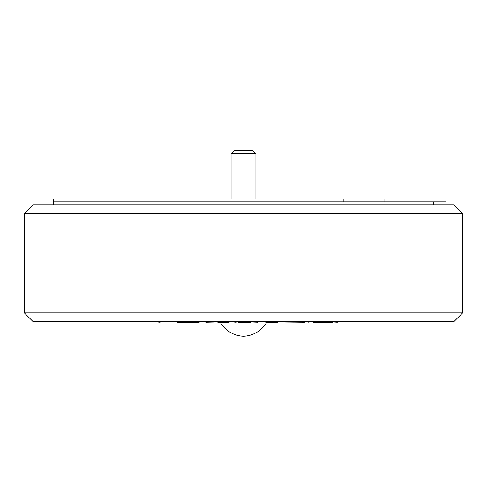 <?xml version="1.0" encoding="UTF-8"?>
<svg xmlns="http://www.w3.org/2000/svg" width="487" height="487" viewBox="0 0 487 487"><rect width="100%" height="100%" fill="white"/><g stroke="black" fill="none" stroke-linecap="round" stroke-linejoin="round"><path stroke-width="0.73" d="M33.116 204.784L453.884 204.784L462.65 213.55L24.35 213.55L33.116 204.784M462.65 213.55L462.65 312.897L374.99 312.897L374.99 204.784M24.35 312.897L374.99 312.897L374.99 321.663L33.116 321.663L24.35 312.897L24.35 213.55M462.65 312.897L453.884 321.663L374.99 321.663M360.38 321.663L126.62 321.663M306.323 321.956L304.46 321.956M304.46 322.248L277.706 321.956M265.719 321.956L257.976 321.956M234.746 321.956L229.2 321.956M205.782 321.956L199.232 321.956M313.579 322.248L333.005 322.248L332.049 321.956M310.371 321.956L309.044 321.956M265.719 322.248L277.706 322.248M234.746 322.248L238.021 321.956M257.976 322.248L251.14 321.956M251.14 322.248L238.021 322.248M205.782 322.248L217.786 321.956M217.786 322.248L229.2 322.248M177.39 321.956L176.136 321.956M177.39 322.248L199.232 322.248M160.077 321.956L172.081 321.956M160.077 322.248L157.143 321.956M309.044 322.248L307.382 321.956M337.333 322.248L333.005 321.956M220.209 322.248A28.173 28.173 0 0 0 243.5 336.274A28.173 28.173 0 0 0 266.791 322.248M255.918 198.94L255.918 153.649L231.082 153.649L231.082 198.94M231.082 153.649L234.004 150.726L252.997 150.726L255.918 153.649M53.57 204.784L53.57 198.94L343.183 198.94L343.183 201.862L53.57 201.862L445.982 201.862L445.982 198.94L383.999 198.94L383.999 201.862M343.183 198.94L383.999 198.94M112.01 204.784L112.01 321.663M433.43 204.784L433.43 201.862"/></g></svg>
